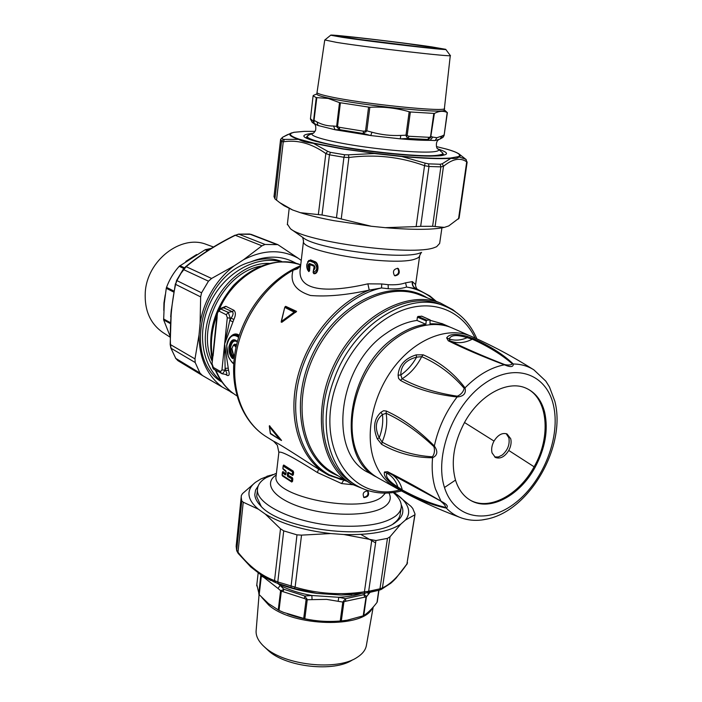 <?xml version="1.0" encoding="UTF-8"?>
<svg xmlns="http://www.w3.org/2000/svg" width="702" height="702" viewBox="0 0 702 702"><rect width="100%" height="100%" fill="white"/><g stroke="black" fill="none" stroke-linecap="round" stroke-linejoin="round"><path stroke-width="1.05" d="M443.225 155.089L442.822 153.703M436.46 146.613L446.139 149.008C457.669 152.264 461.749 154.8 458.397 156.625L459.02 156.897C457.686 158.327 454.984 158.81 450.912 158.345C440.066 159.082 423.324 158.441 400.675 156.414L374.28 153.536L348.464 154.826L348.894 157.502L343.927 157.283L344.673 154.765L348.464 154.826M458.397 156.625L450.333 158.055L450.912 158.345L442.242 163.741L443.48 166.313L440.865 166.874L432.616 226.29L444.34 227.387L448.736 225.939L459.099 218.12L467.163 161.943M450.333 158.055C439.566 158.784 422.955 158.143 400.491 156.125L374.315 153.273L343.287 148.806L313.934 143.164L299.149 139.198C289.549 135.916 287.908 133.617 294.217 132.292L304.203 131.379M294.217 132.292L293.761 132.309M299.149 139.198L298.525 139.338C290.865 136.758 288.232 134.758 290.637 133.327L291.751 132.845M313.934 143.164L313.417 143.34C307.055 142.655 302.088 141.33 298.525 139.338L283.073 139.417L282.072 137.759L282.581 137.267M374.315 153.273L342.997 149.035L313.417 143.34L327.667 151.307L325.833 153.571L318.348 214.593L300.395 212.688L292.594 209.977L279.694 202.615L274.938 198.885L274.052 196.446M400.491 156.125L425.149 163.145L424.534 165.681L428.983 166.479L440.865 166.874L440.224 164.259L428.51 163.856L428.983 166.479L420.673 226.334L432.616 226.29M307.072 136.706L306.326 137.917M436.451 146.604L446.305 149.035C452.562 150.763 456.827 152.422 459.117 154.019C460.688 155.168 460.661 156.125 459.02 156.897L465.865 159.319L466.716 161.829L458.511 219.015M459.362 154.212L465.865 159.319M290.593 133.362L282.924 137.092M284.398 139.496L283.239 141.83L281.511 141.576L283.073 139.417M344.673 154.765L330.423 152.352L327.667 151.307M425.149 163.145L428.51 163.856M442.242 163.741L440.224 164.259M466.11 159.407L466.716 161.829C460.214 157.345 452.474 158.845 443.48 166.313L435.091 226.518M282.072 137.759L280.537 139.812M330.423 152.352L329.466 154.817L325.833 153.571C311.688 143.48 297.499 139.566 283.239 141.83L276.527 200.245M371.279 226.255L341.233 218.963L348.894 157.502C375.105 154.098 400.315 156.827 424.534 165.681L416.137 226.597L385.266 227.676L371.279 226.255L333.827 220.656C320.533 218.155 309.38 215.496 300.395 212.688M385.266 227.676C413.083 229.975 432.774 229.879 444.34 227.387M420.673 226.334L416.137 226.597M292.594 209.977L284.064 205.721L279.694 202.615M322.025 214.996L336.469 217.752L343.927 157.283L329.466 154.817L322.025 214.996L318.348 214.593M336.469 217.752L341.233 218.963M287.399 224.149L290.452 228.764C305.668 242.208 413.715 256.327 434.582 247.508L436.635 246.709L439.654 243.427L441.918 227.878M308.74 135.082L307.099 136.451C307.309 137.882 311.46 139.689 319.55 141.874C347.481 149.789 422.788 158.099 438.46 155.098C441.514 154.651 442.997 154.001 442.901 153.124L438.048 148.947M435.108 140.575L436.89 137.706L432.774 137.092L430.168 140.33L435.108 140.575L439.978 139.066L442.199 135.951L443.971 134.977L442.769 137.504L440.347 138.882M432.774 137.092L431.142 136.521L430.624 137.662L427.72 139.47L430.168 140.33C422.858 140.435 412.916 139.935 400.359 138.847L400.719 135.425C390.953 135.881 381.361 134.81 371.955 132.222L370.753 135.556L400.359 138.847L408.046 138.478L409.029 136.267L407.142 135.661L406.361 136.407L406.002 135.196L407.142 135.661L410.354 111.978L409.178 111.75C396.402 108.038 383.292 106.546 369.84 107.274L339.514 102.624L336.688 125.974L337.03 127.22L339.733 129.668L339.241 127.29L337.522 126.509L337.03 127.22M371.955 132.222L366.839 130.835L363.311 133.503L370.753 135.556L335.082 129.756L333.547 126.018C327.755 126.132 322.244 124.78 317.006 121.946L318.015 125.491L335.082 129.756L339.733 129.668L363.311 133.503L363.329 131.177L365.54 131.028L368.568 107.222M300.491 266.935L300.298 268.62C296.648 292.462 330.124 292.532 367.857 283.845L381.756 283.968L388.145 284.679C394.989 285.1 400.798 284.485 405.563 282.818L412.337 281.634L415.602 284.529C415.365 283.836 415.461 287.206 417.093 288.987M398.367 268.629C400.245 272.639 399.131 275.044 395.015 275.833L394.463 275.544C392.444 271.498 393.559 269.094 397.806 268.331L398.367 268.629M307.695 261.662L310.565 259.898L314.759 261.565C319.656 262.908 318.734 274.886 313.759 273.64L313.11 272.244L314.189 266.321L310.003 264.636L309.591 270.796L308.81 271.604L307.502 269.761M313.899 123.605L318.015 125.491L313.943 123.271L312.934 120.814L313.592 120.63L316.26 97.596L313.101 95.867L313.68 95.279M300.614 265.856L297.437 268.813L293.067 270.235C289.636 282.257 295.437 290.681 310.451 295.489C326.86 296.885 346.455 295.094 369.252 290.11L381.519 287.952L388.267 288.733C395.48 289.233 401.588 288.671 406.598 287.039L416.593 288.794M299.719 266.093L293.067 270.235C264.259 286.083 241.014 320.568 235.811 355.747C230.616 390.944 243.612 423.104 266.83 437.065C241.593 421.832 228.589 386.872 235.381 350.421C242.155 313.943 268.12 279.765 298.991 266.409L300.667 265.435M367.857 283.845L369.252 290.11C336.328 302.536 306.046 339.698 296.893 380.063C287.68 420.445 300.377 458.45 325.86 473.648L328.738 475.28L347.06 481.291M381.756 283.968L381.519 287.952C346.463 295.56 311.144 332.941 299.745 376.114C288.197 419.287 302.035 460.714 330.124 475.236L346.27 480.809M405.563 282.818L406.598 287.039C415.435 288.54 423.376 291.839 430.423 296.937L435.477 301.061M397.455 268.234L397.639 268.357C399.605 272.078 398.604 274.508 394.629 275.649M314.136 268.805L313.706 269.41M309.872 268.436L309.178 267.33L308.669 267.918C307.713 265.461 308.011 264.005 309.573 263.531L313.812 265.233C315.496 267.023 315.47 268.603 313.715 269.972L313.303 272.534L313.759 273.64M412.618 281.721C412.118 284.968 413.276 287.267 416.084 288.601L416.628 288.812M444.217 109.714L447.192 112.513C443.348 110.662 439.083 110.96 434.389 113.434L410.354 111.978M316.26 97.596L328.22 98.447L339.514 102.624M317.006 121.946L314.171 120.454L313.943 123.271L312.065 122.236M406.361 136.407L408.046 138.478L427.72 139.47L429.106 137.311L430.51 136.881L433.792 113.54M324.745 472.964L312.522 465.382C289.97 450.719 276.913 442.62 273.341 441.102L266.83 437.065M281.23 321.621L281.835 322.288L296.613 311.372L285.644 306.326L284.88 307.248M269.419 425.745L280.975 439.698L269.419 425.745M270.305 433.248L279.835 439.619L280.08 439.233L279.835 439.619L281.546 440.487L280.975 439.698M309.591 270.796L308.441 270.542C306.011 265.637 306.493 262.46 309.872 261.012L310.565 259.898M314.759 261.565L314.11 262.706C317.866 267.05 317.594 270.331 313.303 272.534L313.575 273.201C318.19 274.359 319.041 263.276 314.496 262.022L310.284 260.345L308.634 260.547M314.189 266.321L314.408 269.068L313.715 269.972M310.003 264.636L314.04 265.882L313.812 265.233M309.521 266.935L309.178 267.33C308.494 265.575 308.713 264.531 309.828 264.189L309.573 263.531M308.81 271.604L309.415 268.331L308.669 267.918M444.112 135.495L443.813 136.048M447.393 112.566L444.138 135.24L447.192 112.513M434.389 113.434L430.624 137.662M444.392 108.459L444.19 109.854C449.254 114.4 361.504 105.616 328.764 98.122C321.06 96.428 317.085 95.13 316.83 94.217L316.856 94.024M340.382 102.896L337.522 126.509L333.547 126.018M316.813 97.631L313.882 121.516M369.84 107.274L366.839 130.835L365.54 131.028L366.119 131.923M340.382 479.405L330.309 475.149M352.737 484.749L341.593 483.555L317.392 472.525C293.304 457.23 280.458 450.526 278.861 452.421L278.834 452.597M284.661 307.669L281.265 321.367M285.065 306.792L284.705 307.564L285.205 307.257L294.805 311.688L281.221 321.577L284.661 307.678L281.502 321.209L281.844 321.814L281.221 321.577L281.212 322.165M295.849 312.32L294.849 312.495L294.805 311.688L296.613 311.372M285.644 306.326L284.959 307.467L294.849 312.495L281.835 322.288M269.419 425.684L269.471 426.834L279.694 439.478L270.516 433.845L269.471 426.834L270.007 426.105M317.05 92.41L317.023 92.603C317.278 93.498 321.253 94.788 328.957 96.464C361.714 103.896 449.491 112.724 444.427 108.248L450.28 55.563M341.593 483.555L343.445 480.624M367.778 490.926L367.857 490.97C369.533 494.822 368.26 497.025 364.048 497.578L363.943 497.516C362.206 493.611 363.478 491.409 367.778 490.926M288.276 472.972L288.697 473.323L288.039 475.816L288.443 475.473L292.339 477.632L292.839 478.904L292.392 478.808L292.339 477.632M292.541 481.37L291.681 481.984L282.502 476L282.064 475.026L291.339 481.081L292.541 481.37L292.839 478.904M282.529 472.042L282.95 471.551L285.793 473.762M286.039 471.604L282.836 468.497L285.767 470.752L286.153 471.919L283.02 469.024L285.767 470.752M283.301 465.505L283.722 465.005L293.129 471.024L293.638 472.306L293.19 472.209L293.129 471.024M283.722 465.005L283.476 465.452L292.848 471.446L293.339 474.78L292.602 475.447L288.478 472.911M366.892 490.259L351.693 484.134C320.34 466.163 311.118 411.381 334.494 363.943C357.511 316.339 406.528 289.584 440.163 302.887L452.729 309.652L455.449 311.767M450.289 55.484C455.633 57.546 369.305 47.657 336.723 42.418L324.833 39.97M230.379 336.872C233.354 333.643 236.311 333.117 239.259 335.293M217.129 317.479L213.075 356.011M226.43 374.491L227.22 375.403C229.238 376.061 229.694 374.403 228.589 370.428L224.614 343.989L233.863 319.489C235.837 315.303 235.863 312.241 233.95 310.302L225.825 306.291L221.244 308.143M367.523 490.821C368.778 494.55 367.471 496.7 363.61 497.27M292.216 477.553L291.628 478.676L287.715 476.518L288.092 475.851L292.058 478.044L291.813 482.037M285.828 474.14L282.704 471.99L282.95 471.551M286.126 471.639L285.749 474.131M288.39 472.867L292.339 475.035L292.892 474.675L292.602 475.447M355.396 484.828L353.273 483.529C325.219 467.822 314.171 421.648 330.712 377.843C349.438 323.885 404.606 289.048 440.645 304.51L441.935 305.019M432.072 46.937L445.7 49.324C451.175 51.053 371.99 41.883 341.821 37.241L330.703 35.205C328.782 33.907 400.71 42.269 432.072 46.937M238.829 336.618C236.776 334.538 234.503 334.187 232.029 335.565L232.573 335.214C234.933 333.871 237.109 334.055 239.101 335.758M225.825 306.291L224.201 307.625L220.919 308.696L217.515 312.776L217.181 312.434L212.022 364.057C212.592 367.795 213.311 369.542 214.198 369.322L213.329 367.4L220.507 371.533L221.955 369.963L228.589 370.428M233.863 319.489L231.098 318.12C233.231 315.11 233.634 312.952 232.318 311.653L223.052 307.555L219.823 308.608L217.181 312.434M232.836 321.788L230.037 320.498L231.098 318.12L230.274 318.269L228.255 312.355L232.318 311.653L233.95 310.302M228.036 368.19L225.123 368.348L224.614 343.989L230.274 318.269L227.29 317.725L221.955 369.963M222.499 373.859L226.369 374.482C227.185 374.35 226.965 373.078 225.693 370.656L225.123 368.348L224.903 370.524L222.429 373.85L221.376 373.473L220.507 371.533M393.26 492.55C398.859 497.314 401.544 502.062 401.29 506.8C401.035 510.126 399.184 513.171 395.744 515.944C384.775 523.92 365.795 527.272 338.812 525.991C295.674 523.674 255.133 504.352 257.511 489.145C257.836 484.687 260.749 480.852 266.251 477.623L276.412 473.385M287.715 476.518L287.285 475.351L287.969 475.535L288.268 473.025L287.583 472.841L288.215 472.332L292.813 474.64L293.103 472.235L283.117 466.11L283.02 469.024M289.496 480.528L282.248 475.552L291.62 481.651L292.304 478.834L291.628 478.676L291.681 481.984M282.573 471.972L282.248 475.552M285.266 474.929L282.344 472.648L283.029 471.604M283.362 465.417L283.801 465.057M289.619 473.578L288.215 472.332M367.041 40.611C400.342 45.042 442.295 49.631 440.198 48.666L407.783 43.717C375.386 39.435 334.178 34.898 336.24 35.899L367.041 40.611M226.772 345.568L226.641 345.665C227.255 340.865 229.045 337.495 232.029 335.565L231.493 335.916M227.29 317.725L226.29 314.768L228.255 312.355L219.823 308.608M217.515 312.776L212.022 364.084M401.088 508.195L400.342 513.337C400.043 517.076 397.806 520.454 393.62 523.481L393.155 523.806M336.521 477.851L343.427 479.062M261.188 506.344L256.765 496.805L256.906 494.498M426.605 47.701L349.587 38.206M234.161 358.643L234.135 355.159L234.714 354.378M234.582 355.282L234.135 355.159M233.74 363.425C229.01 360.065 226.685 354.185 226.746 345.779C229.133 336.082 233.082 333.283 238.592 337.381M221.99 373.666L214.198 369.322M258.196 485.968L255.563 490.093L254.8 494.585C254.966 498.087 256.783 501.693 260.24 505.387C280.037 529.992 373.297 541.444 395.937 522.051C401.939 517.637 404.027 512.635 402.193 507.055L401.254 504.843M416.988 320.437L425.842 324.263L426.254 320.937L417.392 317.137L416.988 320.437C406.642 321.876 396.437 326.14 386.363 333.239C337.013 365.645 327.474 454.466 368.901 472.779L376.149 476.825M417.392 317.137L417.988 316.435L421.832 316.26M442.681 323.876L430.458 320.393M424.078 47.438L352.097 38.566M235.977 347.429C234.275 344.585 232.932 344.972 231.932 348.578L233.406 354.449L233.318 358.002L232.573 358.625C229.923 355.853 228.712 351.965 228.922 346.955C230.66 339.803 233.485 337.987 237.399 341.523M234.056 358.599L234.108 359.082M272.973 474.526L261.03 478.869L255.423 482.344C251.026 485.784 248.868 489.698 248.956 494.085C249.14 499.008 252.281 504.045 258.389 509.196L265.356 514.136C281.914 523.946 303.694 530.422 330.686 533.555L343.822 534.512C370.068 535.214 389.057 531.756 400.807 524.131L405.37 520.103C408.599 516.198 409.442 512.012 407.906 507.537C406.107 502.553 401.772 497.727 394.893 493.05L410.933 506.309L412.741 508.432L414.996 513.917L406.906 564.039L415.005 514.487M393.91 492.462L394.893 493.05M425.842 324.263C415.435 325.702 405.151 330.019 394.998 337.214C345.972 369.621 335.749 457.976 376.404 476.974M426.254 320.937L426.851 320.226L417.988 316.435M421.516 316.119L430.028 319.928L426.851 320.226M430.028 319.928L430.036 323.859C437.364 323.482 444.173 324.622 450.438 327.272L441.769 323.482M233.266 357.976L232.573 358.625M233.204 357.774L233.09 357.923C230.598 355.37 229.449 351.772 229.633 347.121C230.651 341.865 232.757 339.715 235.951 340.663L237.311 341.865C234.073 339.908 231.862 341.698 230.668 347.262C230.449 351.079 231.3 354.229 233.222 356.695M233.275 353.72L233.082 353.238M231.95 348.368L233.064 353.431M236.241 346.235L233.38 345.182M265.356 514.136L280.502 528.799L283.722 530.87L296.981 534.863L301.535 535.126L330.686 533.555M258.389 509.196L243.225 502.202L241.769 500.947L241.225 497.393L241.33 495.507L242.523 493.585L255.423 482.344M261.03 478.869L270.261 475.28M405.37 520.103L414.487 515.014M400.807 524.131L390.049 536.74L382.423 587.881L379.957 588.82L387.46 538.373L375.939 540.549L343.822 534.512M387.46 538.373L390.049 536.74M221.551 381.44C201.474 365.751 196.27 330.563 210.863 301.456C225.281 272.262 256.467 255.195 281.081 261.714M236.047 340.724C233.046 340.014 231.098 342.155 230.195 347.157C229.975 351.491 230.976 354.949 233.213 357.52M233.696 344.98L236.434 345.393M236.276 544.471L236.653 550.026L238.004 552.22L243.225 502.202M236.714 550.78L238.18 553.413L238.004 552.22C249.113 566.26 261.293 575.719 274.535 580.598L277.799 581.94L283.722 530.87M271.051 580.624L262.223 575.816L275.719 582.581L274.535 580.598L280.502 528.799M250.044 566.198L262.215 575.816L250.816 566.997L238.18 553.413M390.812 583.222L395.928 578.308L406.906 564.039C398.394 576.5 390.233 584.45 382.423 587.881L380.984 589.566L379.01 590.233M272.964 581.423C285.837 587.144 300.509 591.145 316.979 593.418L341.111 595.024L364.478 593.199L364.435 591.804L368.673 591.286L375.939 540.549M275.719 582.581L278.22 583.511L277.799 581.94L295.112 587.162L301.535 535.126M360.688 593.69L341.084 595.024L316.979 593.427L294.261 588.504L295.112 587.162C317.699 593.795 340.803 595.349 364.435 591.804L371.779 540.18M222.069 382.169C182.134 359.363 200.93 275.614 250.324 262.03C261.881 257.915 272.385 257.757 281.844 261.556L281.844 261.556M233.152 345.366L234.81 344.103L236.574 344.796M278.22 583.511L294.261 588.504M364.478 593.199L378.904 590.259L379.957 588.82L368.673 591.286L367.708 592.707M452.764 328.255L451.851 327.852C429.571 318.243 398.078 329.721 376.456 357.02C354.8 384.24 346.419 423.517 355.975 450.351C360.67 463.241 368.173 472.516 378.483 478.176L395.331 487.583M296.314 263.425C282.494 255.546 267.164 255.08 250.324 262.03M301.255 260.416L298.227 258.257C281.572 249.113 263.355 249.605 243.576 259.722L234.152 265.839C225.798 272.209 218.673 280.098 212.794 289.505C206.309 300.052 202.071 311.311 200.105 323.262L199.035 334.872C199.149 358.073 206.897 375.473 222.288 387.074L232.055 392.506M199.035 334.872L194.989 358.897L195.2 362.522L199.956 373.025L202.492 375.535L222.288 387.074M200.105 323.262L200.649 296.893L201.562 292.813L208.468 281.186L211.592 278.457L186.153 266.672L181.019 273.28L176.886 280.607L175.605 284.371L200.649 296.893M234.152 265.839L211.592 278.457M243.576 259.722L261.943 245.805L235.337 235.293L238.838 234.17L265.075 244.463L277.825 244.638L298.227 258.257M265.075 244.463L261.943 245.805M230.396 391.786L233.468 393.559M410.635 484.459L388.61 472.85L441.014 501.202C420.735 489.197 402.922 479.369 387.583 471.718L384.477 471.998C383.301 475.965 387.486 481.212 397.016 487.741L403.281 491.497C419.059 499.982 433.397 505.51 446.296 508.081C450.693 512.697 455.773 516.005 461.547 517.997C467.944 520.164 474.631 520.84 481.625 520.015L487.969 518.875C530.642 509.485 566.347 445.665 554.896 401.483M433.906 446.639C435.003 450.666 434.485 454.054 432.371 456.8C414.47 455.721 397.709 450.824 382.099 442.093L379.255 437.75C374.508 427.869 375.579 420.147 382.467 414.575L386.118 413.259C402.079 420.559 418.006 431.686 433.906 446.639L434.345 446.007C418.427 429.931 402.421 418.269 386.319 411.03L383.564 410.731L380.923 412.293C373.973 418.971 372.753 427.808 377.264 438.82L381.677 444.375C397.376 453.246 414.338 457.704 432.572 457.757C431.554 469.208 432.502 479.58 435.407 488.864L441.014 501.202C446.902 504.185 448.657 506.475 446.296 508.081L445.63 507.458C432.406 504.238 417.962 498.429 402.316 490.022L403.281 491.497M474.104 338.89C490.417 346.288 503.474 354.65 513.285 363.996C513.443 367.137 510.486 367.409 504.405 364.803C482.371 356.476 463.662 348.473 448.288 340.795L446.656 337.89C449.175 333.889 456.037 333.397 467.234 336.407L474.104 338.89L472.323 339.18C488.487 346.525 501.842 354.764 512.372 363.899L513.285 363.996C520.945 364.075 527.807 366.023 533.862 369.849C512.811 356.528 491.716 345.261 470.586 336.056L451.851 327.852M464.18 388.303C463.39 391.813 461.109 394.445 457.327 396.2C435.977 392.971 417.558 387.162 402.079 378.799L400.816 374.956C400.763 365.76 406.019 359.828 416.602 357.16L421.7 356.642C438.057 363.803 452.22 374.359 464.18 388.303L465.031 387.846C453.659 372.964 439.706 361.951 423.183 354.817L416.154 354.87C404.87 358.468 398.85 365.251 398.095 375.219L398.552 378.378L400.491 380.44C416.014 388.952 434.88 394.471 457.107 396.972C445.805 411.741 438.223 428.08 434.345 446.007C438.127 451.465 437.539 455.387 432.572 457.757L432.371 456.8M208.468 281.186L183.152 269.401L176.571 280.449L175.605 284.371C171.49 303.396 169.779 323.438 170.463 344.515L171.077 348.28L195.2 362.522M171.314 309.608L170.182 344.436L194.989 358.897M171.174 311.047L170.7 316.848M185.504 266.813L186.153 266.672C200.351 254.949 216.742 244.489 235.337 235.293L238.557 234.126L249.543 234.029L276.097 244.252M209.775 249.324L207.239 250.947M251.272 234.424L249.14 234.003M170.182 344.436L170.832 347.999L175.772 358.406L177.887 360.644L202.536 375.561M392.032 474.657C397.165 478.08 400.596 483.204 402.316 490.022L397.876 486.977L397.016 487.741M388.513 472.797L386.934 473.218C392.155 476.079 395.805 480.668 397.876 486.977C388.785 481.203 385.144 476.614 386.934 473.218L384.477 471.998M388.61 472.85L387.583 471.718M554.834 401.254L549.482 387.004L545.779 381.098L533.862 369.849M512.372 363.899C511.091 365.101 508.538 365.338 504.694 364.601L504.405 364.803C490.724 367.471 477.597 375.149 465.031 387.846C466.339 393.374 463.697 396.419 457.107 396.972L457.327 396.2M423.183 354.817L421.7 356.642C416.848 366.304 410.31 373.692 402.079 378.799L400.491 380.44M416.154 354.87L416.602 357.16C412.46 364.601 407.195 370.533 400.816 374.956L398.095 375.219M504.694 364.601C483.573 356.344 465.338 348.42 450 340.83L448.288 340.795M467.234 336.407L467.146 337.68C460.872 340.409 454.878 340.847 449.175 338.987C450.842 334.924 456.835 334.485 467.146 337.68L472.323 339.18C464.452 343.199 457.011 343.743 450 340.83L449.175 338.987L446.656 337.89M386.319 411.03L386.118 413.259C387.653 422.578 386.319 432.186 382.099 442.093L381.677 444.375M380.923 412.293L382.467 414.575C383.31 422.104 382.239 429.835 379.255 437.75L377.264 438.82M375.605 542.883L360.854 534.415M535.117 467.295C545.252 448.201 548.446 429.878 544.691 412.346C541.637 400.421 535.38 392.357 525.938 388.136C507.643 379.773 479.492 394.901 464.557 422.411C453.711 442.997 450.693 462.232 455.501 480.098C458.538 489.724 463.706 496.568 471.033 500.623C490.259 511.635 520.042 495.428 535.117 467.295M441.067 501.509C444.12 503.913 445.638 505.896 445.63 507.458M525.78 388.066C548.051 397.595 551.465 436.618 534.117 466.795C519.103 494.813 489.461 511.003 470.226 500.166M495.366 457.423L492.058 452.922C491.146 449.21 491.795 445.261 494.006 441.075C497.981 434.819 502.334 432.45 507.072 433.968L510.723 438.741C511.591 442.435 510.942 446.349 508.757 450.465L534.117 466.795M495.577 457.528C500.368 459.134 504.764 456.774 508.757 450.465M494.62 456.941L498.367 456.958L502.299 454.984C507.774 450.114 509.959 444.401 508.871 437.837L506.177 433.643M170.314 323.578L163.654 319.901L164.286 303.325L166.269 288.285L173.763 292.093M211.302 248.368L205.151 249.772L179.194 266.312C173.684 272.473 169.463 279.484 166.532 287.337L166.269 288.285M163.654 319.901L170.059 336.047M163.794 310.407L163.952 302.904L165.242 294.831M185.802 261.416L196.657 254.51M207.169 244.708L206.274 244.384C181.098 234.275 146.999 260.442 145.27 292.365C144.384 310.451 150.351 323.894 163.171 332.687L170.068 337.135M263.97 576.895L263.917 577.421L278.018 588.452L280.177 585.38L283.906 589.294L304.817 596.007L307.239 599.727L326.597 599.376L342.804 602.07L343.927 601.772L341.33 620.919L340.233 621.007C328.238 622.033 316.435 621.279 304.817 618.743L307.239 599.727L304.256 598.499L304.817 596.007L311.855 595.507L338.794 597.297L345.507 598.701L345.779 601.237L365.865 596.919L366.19 596.033L363.206 615.838L363.776 615.549C368.05 612.802 372.455 608.432 377 602.43L377.413 600.859M312.057 599.376L311.855 595.507C299.657 593.374 289.101 589.996 280.177 585.38L277.79 583.467M338.18 601.105L338.794 597.297C347.121 596.919 354.396 595.717 360.609 593.699M365.224 593.093L363.987 594.638L364.628 597.069M370.112 592.286L368.287 594.48L367.927 592.646M340.233 621.007L342.804 602.07L345.507 598.701L363.987 594.638L366.19 596.033M261.311 575.219L261.346 576.105L261.135 575.096M278.018 588.452L281.318 591.295L279.01 610.389L268.462 603.571L259.196 594.647L261.346 576.105L263.917 577.421M278.246 610.02L280.528 591.128L283.906 589.294L282.924 591.637L281.318 591.295L281.063 590.364M256.827 584.634L259.196 594.647M279.01 610.389L283.503 612.381L304.817 618.743M287.381 613.881C304.51 620.129 322.165 622.498 340.347 620.998M341.33 620.919L347.174 620.199L363.206 615.838M343.41 601.07L343.927 601.772L345.779 601.237M260.819 574.877L258.766 594.067M303.703 618.506L306.142 599.289L306.844 598.657M372.297 608.116C363.89 628.518 292.988 626.833 268.734 605.089L261.776 597.42M256.186 630.054L256.09 631.23C255.94 636.1 258.354 640.97 263.303 645.84L264.926 647.323C284.152 665.329 337.355 671.094 357.142 657.362C362.758 653.79 365.882 649.596 366.497 644.787L373.192 607.107M263.619 646.138L268.454 650.684C286.065 667.172 334.406 672.402 352.571 659.845M308.722 268.173L308.661 271.183L307.028 267.945M438.215 149.078C451.614 153.519 448.789 155.87 429.738 156.125C410.609 156.055 376.404 152.694 348.368 148.078C305.449 140.251 293.568 135.346 312.715 133.362M442.901 153.106L443.392 155.037M304.58 131.371L315.049 131.371L304.422 131.353L293.875 132.292L287.311 134.758L282.73 137.18L280.66 139.268L281.511 141.576L274.938 198.885M443.313 155.063L443.945 154.738C443.05 157.853 389.671 155.282 348.517 148.078C323.569 143.656 309.459 140.242 306.177 137.82L307.151 136.109M274.017 196.525L280.51 140.102L274.008 196.858M290.452 228.764L303.132 237.697C316.137 248.956 402.544 260.249 420.121 252.939L421.612 252.378M438.882 139.593C434.687 141.655 436.811 149.912 437.872 148.815C439.663 150.14 438.531 151.088 434.485 151.658C423.727 153.185 389.54 150.728 358.792 146.077C327.966 141.435 308.117 135.811 312.592 133.433L313.294 133.117M303.554 240.681L303.501 241.146C299.473 251.702 395.77 267.155 415.549 258.863C418.331 257.924 419.717 256.774 419.726 255.423L421.305 252.501M436.89 137.706L442.199 135.951M388.145 284.679L388.267 288.733M412.337 281.634C411.855 284.775 412.943 287.039 415.602 288.434M313.171 272.473L313.434 273.131M313.452 270.094L313.127 272.411L313.583 270.156M314.277 266.023C314.786 265.909 314.829 266.927 314.408 269.068L314.496 268.98M310.468 118.743L312.934 120.814M409.029 136.267L429.106 137.311M400.719 135.425L406.002 135.196L409.178 111.75M339.241 127.29L363.329 131.177M328.685 475.245L325.86 473.648M338.583 476.088L333.38 473.674C299.043 456.423 288.97 397.516 315.365 348.78C341.304 299.789 394.708 277.351 427.079 297.788M314.11 262.706L309.872 261.012M430.115 296.191L436.117 301.307M317.392 472.525L318.629 469.173M269.305 426.228L270.323 433.573L279.782 439.575M350.623 483.476L332.467 472.332C301.263 454.413 291.839 400.535 314.724 354.106C337.25 307.502 385.679 281.476 419.173 294.708L440.163 302.887M276.193 475.263L276.088 476.175C271.104 496.674 361.828 514.706 382.011 496.744L385.433 493.111M293.339 474.78L293.638 472.306M215.312 369.972C220.033 381.291 227.22 389.908 236.89 395.823C227.536 390.119 220.568 381.634 215.988 370.358M212.583 358.45C210.073 344.375 211.513 329.931 216.909 315.101M219.586 308.687C235.17 273.613 273.578 253.791 300.737 264.838C277 257.529 254.633 264.338 233.643 285.266C214.224 308.196 207.134 333.353 212.355 360.767M227.22 375.403L225.324 374.315M276.219 475.017C262.399 483.81 274.368 499.491 304.44 508.248C334.345 517.137 373.148 515.847 385.416 506.045C390.294 502.184 391.479 497.832 388.969 492.979M292.48 475.394L292.427 472.077L293.015 470.954M287.583 472.841L287.285 475.351M282.09 474.78L282.476 472.086M285.854 474.42L286.153 471.919M282.862 468.252L283.248 465.549M440.645 304.51L444.12 305.87C408.055 290.391 352.781 325.377 333.968 379.528C317.357 423.473 328.387 469.77 356.458 485.477C370.077 493.26 385.073 495.086 401.465 490.952M475.078 338.048C463.276 312.855 437.135 300.193 408.248 308.327C379.413 316.462 350.605 345.638 337.68 380.923C312.873 444.805 350.763 503.29 399.719 490.005M233.713 363.715C232.695 363.478 230.897 361.1 228.343 356.581L226.746 345.779M212.355 364.47L213.329 367.4M226.29 314.768L218.963 311.083M212.285 361.442C195.718 327.299 223.754 272.402 260.916 266.084M215.751 371.016L214.812 369.682M211.995 364.952C189.628 327.378 226.869 261.706 269.27 263.382M229.633 347.121L228.922 346.955M241.242 496.551L236.162 546.34L236.688 550.649L241.769 500.947M290.935 587.565L296.981 534.863M230.668 347.262L230.195 347.157M459.81 517.348C437.135 508.836 415.988 499.104 396.34 488.153C386.065 482.52 378.615 473.209 373.99 460.222C364.575 433.204 373.174 393.506 395.007 365.909C416.795 338.232 448.367 326.474 470.586 336.056M176.571 280.449L201.562 292.813M170.832 347.999L175.772 358.406L199.956 373.025M444.489 487.495C454.308 519.296 488.153 524.798 515.917 502.457C543.839 480.537 560.977 436.188 553.351 404.843C546.147 373.21 513.882 362.039 483.485 384.266C452.939 406.01 434.222 456.037 444.489 487.495L455.501 480.098M183.152 269.401L185.547 266.778C200.131 254.8 216.655 244.261 235.1 235.17M494.006 441.075L464.496 422.507M170.358 322.674L163.566 318.936M184.442 267.804L179.896 265.663M205.151 249.772L207.476 250.79M166.532 287.337L173.938 291.093M208.152 250.36L206.019 249.429M183.827 268.497L179.194 266.312M371.419 590.794L370.726 591.575M368.287 594.48L366.409 596.84L363.776 615.549M378.738 590.303L377 602.43M304.256 598.499L282.924 591.637M378.94 590.25L377.272 601.904M287.337 224.728L289.163 208.538M442.602 155.247L442.857 153.475M306.897 138.241L307.099 136.451M313.101 95.867L310.433 118.998L312.188 122.323L314.013 123.692C315.514 124.447 316.058 126.579 315.654 130.098C314.391 132.424 313.373 133.538 312.592 133.433L307.783 135.486M300.298 268.62L303.501 241.146L302.702 237.399M415.654 284.143L419.647 255.958M444.103 135.416L442.98 137.373M436.346 301.395L429.887 295.972L416.163 288.636M308.643 271.165C307.125 269.612 306.52 267.357 306.835 264.4L308.792 260.433M316.874 93.901L313.338 95.428M276.132 475.781L278.861 452.421L277.36 445.243L273.648 441.295M279.887 439.645L281.546 440.487M316.83 94.217L317.023 92.603M341.409 479.694L330.335 475.14M324.745 40.075L317.014 92.594M289.294 480.422L282.388 475.649M445.735 49.368L450.263 55.458M330.703 35.205L324.736 40.049M288.434 472.885L289.654 473.596M276.404 473.438L274.912 473.85M257.511 489.145L256.765 495.717M476.895 338.873C470.068 322.867 459.143 311.863 444.12 305.87M393.62 523.481L395.937 522.051M430.203 319.963L421.691 316.146M233.564 345.059L231.827 348.464C231.256 348.262 232.774 354.291 233.134 353.615L233.204 358.073M268.585 475.807L266.883 476.281M381.309 589.417L390.83 583.204M407.529 562.767L406.695 564.706M392.164 582.028L394.972 579.308M370.384 592.234L378.904 590.259M316.979 593.427C303.562 591.593 291.181 588.539 279.844 584.266M341.093 595.024L351.772 594.638M175.368 283.836L171.183 311.021M238.557 234.126L251.14 234.371L277.825 244.638M175.544 358.187L177.887 360.644L202.492 375.535M482.59 519.892L487.557 518.971M549.42 386.89L546.007 381.414M471.033 500.623L470.393 500.263M206.274 244.384L213.522 247.016M258.178 572.946L256.686 585.854M256.09 631.23L259.073 594.506"/></g></svg>

